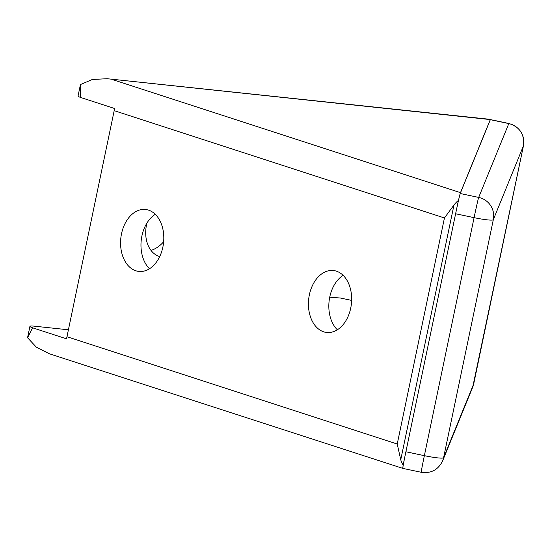<?xml version="1.0" encoding="UTF-8"?>
<svg xmlns="http://www.w3.org/2000/svg" width="551" height="551" viewBox="0 0 551 551"><rect width="100%" height="100%" fill="white"/><g stroke="black" fill="none" stroke-linecap="round" stroke-linejoin="round"><path stroke-width="0.83" d="M343.128 275.355A31.152 21.482 -83.9 0 0 329.774 296.941A31.152 21.482 -83.9 0 0 337.35 329.794M309.38 294.778A31.152 21.482 96.1 0 1 333.327 270.513A31.152 21.482 96.1 0 1 350.705 308.209A31.152 21.482 96.1 0 1 326.757 332.473A31.152 21.482 96.1 0 1 309.38 294.778M155.272 214.318A31.152 21.482 -83.9 0 0 141.917 235.904A31.152 21.482 -83.9 0 0 149.5 268.757M121.523 233.741A31.152 21.482 96.1 0 1 145.471 209.483A31.152 21.482 96.1 0 1 162.855 247.172A31.152 21.482 96.1 0 1 138.9 271.436A31.152 21.482 96.1 0 1 121.523 233.741M159.707 256.587A31.152 22.322 -72 0 1 159.384 256.484A31.152 22.322 -72 0 1 146.58 224.477A31.152 22.322 -72 0 1 146.883 223.134M351.634 300.398L340.373 298.022L329.725 297.175M150.988 250.374A31.152 22.322 108 0 0 163.647 241.724M68.407 329.794L33.294 326.068A14.161 1.481 11.8 0 0 29.933 326.33A14.161 1.481 11.8 0 0 32.585 327.804L66.519 338.824L114.636 108.519L80.701 97.493A14.161 1.481 11.8 0 1 78.049 96.026L80.446 84.551L80.701 97.493M32.585 327.804L27.55 337.749L29.933 326.33M114.188 110.655L444.45 217.962L453.99 204.958L400.749 459.789L397.23 444.023L66.96 336.716M402.857 468.398L49.5 353.825L36.387 347.192L27.55 337.749M400.749 459.789A25.484 18.266 108 0 0 403.125 465.037L402.884 468.343M490.473 119.608L107.176 78.724L92.41 79.461L80.446 84.551M490.273 119.629L460.478 192.657L458.411 200.426A25.484 18.266 108 0 0 453.99 204.958M405.894 451.765L455.615 213.76L474.087 217.652L424.366 455.663L405.894 451.765A18.879 0.358 101.9 0 0 405.233 454.954L403.125 465.037M458.411 200.426L456.304 210.51A18.879 0.358 101.9 0 0 455.615 213.76M405.233 454.954A18.879 0.358 101.9 0 0 402.753 468.378L421.226 472.276C431.047 473.64 438.176 469.858 442.605 460.939L472.73 387.098A18.879 18.775 -157.8 0 0 473.715 383.868A18.879 1.977 11.8 0 0 473.729 383.827A18.879 1.977 11.8 0 0 473.729 383.792M460.216 193.518L490.342 119.684L508.807 123.582L478.681 197.416L460.216 193.518A18.879 0.358 101.9 0 0 456.304 210.51M508.869 123.486C519.827 126.944 524.69 134.389 523.45 145.822A18.879 1.977 -168.2 0 1 523.436 145.857A18.879 18.775 -157.8 0 0 508.807 123.582A18.879 0.358 101.9 0 1 508.869 123.486L490.397 119.595A18.879 0.358 101.9 0 0 490.342 119.684M444.45 217.962L397.23 444.023M460.478 192.657L112.314 79.537M421.226 472.276A18.879 0.358 101.9 0 1 424.366 455.663A18.879 1.977 11.8 0 0 443.589 457.702L473.715 383.868L523.436 145.857L493.317 219.697A18.879 18.775 22.2 0 0 478.681 197.416A18.879 0.358 101.9 0 0 474.087 217.652A18.879 1.977 -168.2 0 0 493.317 219.697L443.589 457.702A18.879 18.775 22.2 0 1 442.605 460.939M490.424 119.374L107.176 78.724M472.73 387.098L523.45 145.822"/></g></svg>
